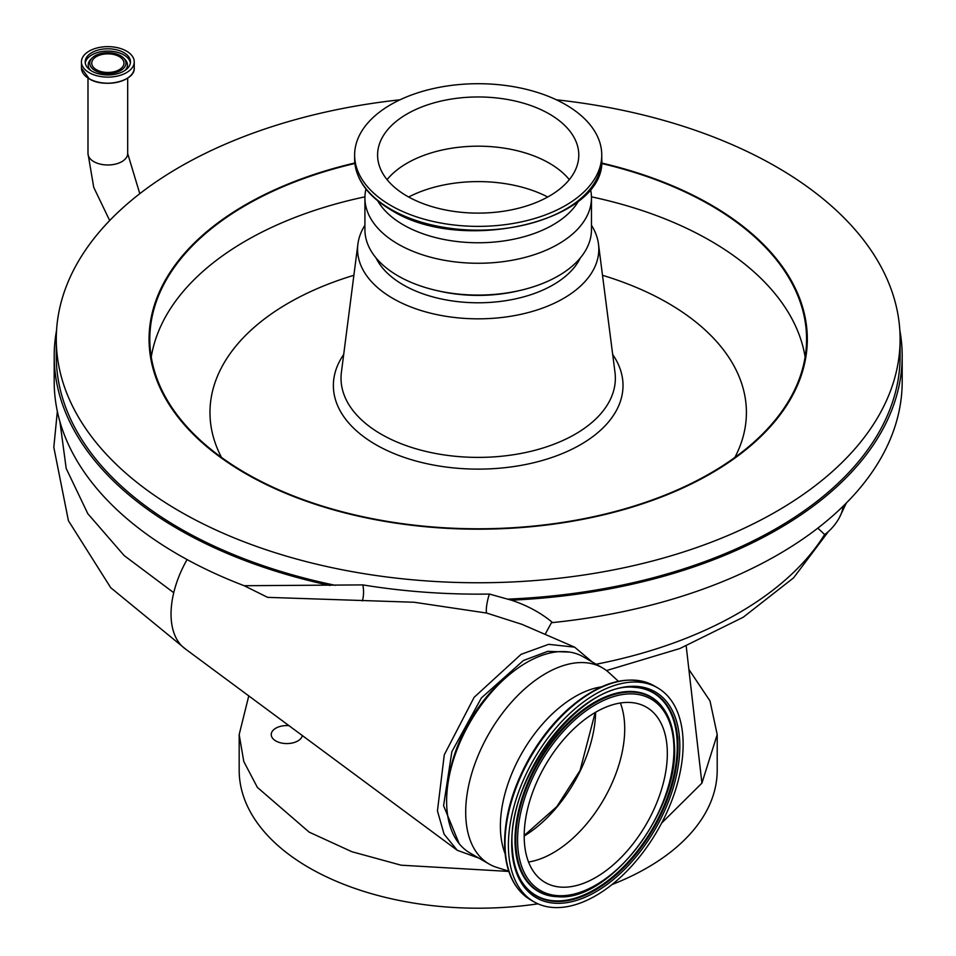 <?xml version="1.0" encoding="UTF-8"?>
<svg xmlns="http://www.w3.org/2000/svg" width="956" height="956" viewBox="0 0 956 956"><rect width="100%" height="100%" fill="white"/><g stroke="black" fill="none" stroke-linecap="round" stroke-linejoin="round"><path stroke-width="1.43" d="M478.956 858.165L457.315 850.326L444.122 834.241L437.442 810.927L444.277 754.81L474.152 697.283L521.068 654.346L548.648 644.332L574.616 647.152L592.23 661.97M569.668 652.088L547.764 651.347L523.386 660.536L481.406 697.904L451.853 751.703L443.584 805.681L459.119 843.574M521.976 624.352L486.676 613.059L414.163 602.256L267.62 597.357L244.174 585.717L362.826 584.905A423.998 244.796 0 0 0 489.412 594.058L511.341 600.177A423.998 244.796 0 0 0 902.189 356.134A423.998 244.796 0 0 0 899.835 330.382M187.089 559.571A78.978 45.601 120 0 0 173.741 592.708A78.978 45.601 120 0 0 184.914 648.61L457.315 850.326M511.341 600.177C527.258 605.423 541.012 612.892 552.604 622.583A423.998 244.796 0 0 0 902.189 381.587L902.189 356.134M56.547 330.382A423.998 244.796 0 0 0 54.193 356.134L54.193 381.587A423.998 244.796 0 0 0 178.378 554.683A423.998 244.796 0 0 0 244.174 585.717M54.193 356.134A423.998 244.796 0 0 0 178.378 529.23A423.998 244.796 0 0 0 329.892 585.466M508.831 871.43L401.09 865.192L351.856 851.712L309.182 832.15L257.367 787.385L243.768 761.49L239.179 734.567L248.799 695.801M239.179 734.567L239.179 770.213A239.012 137.999 0 0 0 309.182 867.785A239.012 137.999 0 0 0 537.929 903.826M612.031 884.539A239.012 137.999 0 0 0 717.203 770.213L717.203 734.567L701.919 783.131L661.66 823.02M688.882 669.403L710.021 700.975L717.203 734.567M302.347 735.415A15.583 8.998 180 0 1 292.106 743.039A15.583 8.998 180 0 1 275.806 740.936A15.583 8.998 180 0 1 271.229 734.567A15.583 8.998 180 0 1 289.178 725.676M408.654 197.008A103.917 60.001 180 0 1 547.728 197.008M387.072 179.644A100.595 58.077 180 0 1 549.318 163.189A100.595 58.077 180 0 1 569.31 179.644M407.065 196.111A100.595 58.077 180 0 1 377.596 155.039A100.595 58.077 180 0 1 439.7 101.384A100.595 58.077 180 0 1 549.318 113.979A100.595 58.077 180 0 1 578.786 155.039A100.595 58.077 180 0 1 516.682 208.695A100.595 58.077 180 0 1 407.065 196.111M565.558 104.598A123.563 71.342 180 0 1 601.754 155.039A123.563 71.342 180 0 1 525.477 220.944A123.563 71.342 180 0 1 390.825 205.48A123.563 71.342 180 0 1 354.628 155.039A123.563 71.342 180 0 1 430.905 89.135A123.563 71.342 180 0 1 565.558 104.598M578.631 200.856A105.793 61.076 180 0 1 403.384 224.875A105.793 61.076 180 0 1 377.751 200.856M590.426 189.037A113.274 65.402 180 0 1 591.465 197.868A113.274 65.402 180 0 1 521.534 258.287A113.274 65.402 180 0 1 398.09 244.103A113.274 65.402 180 0 1 364.917 197.868A113.274 65.402 180 0 1 365.957 189.037M556.356 99.794A421.919 243.589 180 0 1 776.535 166.93A421.919 243.589 180 0 1 900.11 339.165A421.919 243.589 180 0 1 639.648 564.219A421.919 243.589 180 0 1 179.847 511.412A421.919 243.589 180 0 1 56.273 339.165A421.919 243.589 180 0 1 400.026 99.794M56.273 339.165L56.273 356.134A421.919 243.589 0 0 0 179.847 528.381A421.919 243.589 0 0 0 335.389 585.347M508.126 599.113A421.919 243.589 0 0 0 900.11 356.134L900.11 339.165M601.491 163.476A328.386 189.587 180 0 1 710.392 205.134A328.386 189.587 180 0 1 806.577 339.189A328.386 189.587 180 0 1 603.857 514.352A328.386 189.587 180 0 1 245.991 473.256A328.386 189.587 180 0 1 149.805 339.189A328.386 189.587 180 0 1 354.891 163.476M591.465 225.269A120.623 69.633 180 0 1 598.48 244.043A120.623 69.633 180 0 1 528.453 312.504A120.623 69.633 180 0 1 392.904 298.439A120.623 69.633 180 0 1 357.903 244.043A120.623 69.633 180 0 1 364.917 225.269M580.328 257.953A105.997 61.196 180 0 1 403.241 284.864A105.997 61.196 180 0 1 376.055 257.953M591.465 197.868L591.465 229.679A113.274 65.402 180 0 1 520.351 290.373L517.638 291.006A105.997 61.196 180 0 1 438.744 291.006L436.032 290.373A113.274 65.402 180 0 1 398.09 275.914A113.274 65.402 180 0 1 364.917 229.679L364.917 197.868M520.351 290.373A113.274 65.402 180 0 1 436.032 290.373M508.532 850.888A123.563 71.342 -60 0 1 560.049 723.345A123.563 71.342 -60 0 1 657.549 687.806A123.563 71.342 -60 0 1 682.99 738.737A123.563 71.342 -60 0 1 631.474 866.267A123.563 71.342 -60 0 1 533.986 901.819A123.563 71.342 -60 0 1 508.532 850.888M505.079 853.541A105.793 61.076 -60 0 1 500.502 830.943A105.793 61.076 -60 0 1 601.276 686.91M508.747 871.167L496.833 867.427A113.274 65.402 -60 0 1 489.161 864.057A113.274 65.402 -60 0 1 465.823 817.368A113.274 65.402 -60 0 1 513.061 700.449A113.274 65.402 -60 0 1 602.435 667.862A113.274 65.402 -60 0 1 609.175 672.821L618.389 681.27M489.161 864.057L470.089 853.051A113.274 65.402 -60 0 1 446.751 806.362A113.274 65.402 -60 0 1 493.989 689.443A113.274 65.402 -60 0 1 583.351 656.856L602.435 667.862M448.185 782.128A105.997 61.196 -60 0 1 510.994 673.347M524.187 836.01A103.798 59.929 120 0 0 595.648 712.232M620.36 702.995A101.217 58.436 -60 0 1 624.603 724.266A101.217 58.436 -60 0 1 528.548 862.013M667.216 748.871A101.217 58.436 -60 0 1 625.021 853.35A101.217 58.436 -60 0 1 545.159 882.472A101.217 58.436 -60 0 1 524.306 840.754A101.217 58.436 -60 0 1 566.514 736.275A101.217 58.436 -60 0 1 646.375 707.153A101.217 58.436 -60 0 1 667.216 748.871M846.323 503.047L839.213 517.913A52.998 41.383 -152.1 0 0 839.667 517.088A52.998 41.383 -152.1 0 0 841.758 512.213A52.998 41.383 -152.1 0 0 843.168 506.178M89.171 72.656A26.398 15.236 0 0 0 117.947 75.954A26.398 15.236 0 0 0 134.234 61.877A26.398 15.236 0 0 0 126.503 51.098A26.398 15.236 0 0 0 97.739 47.8A26.398 15.236 0 0 0 81.439 61.877A26.398 15.236 0 0 0 89.171 72.656M123.862 52.628A22.657 13.085 0 0 0 99.173 49.796A22.657 13.085 0 0 0 85.18 61.877A22.657 13.085 0 0 0 91.824 71.126A22.657 13.085 0 0 0 116.513 73.959A22.657 13.085 0 0 0 130.494 61.877A22.657 13.085 0 0 0 123.862 52.628M95.05 70.541A18.092 10.444 0 0 0 118.807 71.461A18.092 10.444 0 0 0 123.551 57.981A18.092 10.444 0 0 0 120.635 55.771A18.092 10.444 0 0 0 92.123 57.981A18.092 10.444 0 0 0 95.05 70.541M119.225 56.571A16.109 9.297 0 0 0 101.671 54.564A16.109 9.297 0 0 0 91.728 63.156A16.109 9.297 0 0 0 96.448 69.728A16.109 9.297 0 0 0 114.003 71.748A16.109 9.297 0 0 0 123.945 63.156A16.109 9.297 0 0 0 119.225 56.571M686.193 646.017L701.919 783.131M817.822 528.13L824.622 534.5L825.829 533.747A52.998 52.998 0 0 0 839.667 517.088M552.604 622.583L551.433 622.726L545.111 634.378M489.412 594.058A12.476 2.247 -77.6 0 0 486.676 613.059M362.826 584.905A12.476 4.123 -90.3 0 1 362.3 600.918M595.206 712.483L580.065 770.452L556.87 806.589L524.199 835.52M109.689 220.537L93.736 187.364L87.988 153.522A19.849 11.46 0 0 0 93.808 161.624A19.849 11.46 0 0 0 121.878 161.624A19.849 11.46 0 0 0 127.686 153.522L127.686 78.069M601.754 158.827A123.563 71.342 180 0 1 525.477 224.732A123.563 71.342 180 0 1 390.825 209.268A123.563 71.342 180 0 1 354.628 158.827C355.226 178.903 367.403 195.968 391.159 210.033C461.903 255.276 606.952 221.099 601.754 158.827L601.754 155.039M601.551 162.998A329.127 190.017 180 0 1 710.917 204.811A329.127 190.017 180 0 1 710.917 473.531A329.127 190.017 180 0 1 245.465 473.531A329.127 190.017 180 0 1 354.831 162.998M151.251 356.994A328.386 189.587 180 0 1 364.929 196.84M591.453 196.84A328.386 189.587 180 0 1 710.392 240.745A328.386 189.587 180 0 1 805.131 356.994M221.529 457.47A268.206 154.848 180 0 1 353.887 275.292M602.495 275.292A268.206 154.848 180 0 1 667.85 303.016A268.206 154.848 180 0 1 734.853 457.47M612.7 354.521A144.822 83.614 180 0 1 557.862 455.331A144.822 83.614 180 0 1 375.792 444.636A144.822 83.614 180 0 1 343.682 354.521M598.48 244.043L614.983 372.326A137.174 79.193 180 0 1 535.348 450.192A137.174 79.193 180 0 1 381.193 434.203A137.174 79.193 180 0 1 341.4 372.326L357.903 244.043M517.698 844.996A110.573 63.837 -60 0 1 591.334 707.225A110.573 63.837 -60 0 1 673.825 744.628A110.573 63.837 -60 0 1 600.189 882.388A110.573 63.837 -60 0 1 517.698 844.996M557.539 896.692A112.426 64.912 -60 0 1 557.217 896.68A112.426 64.912 -60 0 1 515.129 845.104A112.426 64.912 -60 0 1 573.11 718.028A112.426 64.912 -60 0 1 664.707 710.499L665.053 711.037C670.55 719.916 673.633 730.85 674.315 743.864C680.29 808.597 609.653 901.962 557.862 896.704A112.103 64.721 -60 0 1 515.893 845.271A112.103 64.721 -60 0 1 573.708 718.542A112.103 64.721 -60 0 1 665.053 711.037A112.103 64.721 -60 0 1 674.183 743.505M633.637 687.292A117.026 67.565 -60 0 1 677.123 740.972A117.026 67.565 -60 0 1 616.943 873.103A117.026 67.565 -60 0 1 521.582 881.372M521.749 881.635C516.192 872.708 513.049 861.499 512.32 848.008C505.724 780.323 581.164 681.365 633.947 687.304A117.349 67.745 -60 0 1 677.876 741.139A117.349 67.745 -60 0 1 617.361 873.784A117.349 67.745 -60 0 1 521.749 881.635A117.349 67.745 -60 0 1 512.237 848.366M511.83 848.761A118.879 68.641 -60 0 1 590.999 700.652A118.879 68.641 -60 0 1 679.692 740.852A118.879 68.641 -60 0 1 600.523 888.972A118.879 68.641 -60 0 1 511.83 848.761M505.162 848.94A123.563 71.342 -60 0 1 556.691 721.41A123.563 71.342 -60 0 1 654.179 685.858C628.881 673.371 599.914 681.389 567.267 709.902C552.998 723.011 540.582 738.641 530.018 756.817C512.129 788.521 503.681 819.005 504.684 848.271C506.154 873.019 514.794 890.215 530.616 899.871A123.563 71.342 -60 0 1 505.162 848.94M504.84 847.817A122.464 70.708 -60 0 1 614.827 682.417M59.917 421.668L66.191 468.476L87.833 513.719L124.172 555.579L173.741 592.708M89.267 78.834A26.254 15.165 0 0 0 130.709 75.56M89.171 78.727A26.398 15.236 0 0 0 117.947 82.037A26.398 15.236 0 0 0 134.234 67.96C135.441 81.105 104.347 88.538 89.219 78.822L81.439 67.96A26.398 15.236 0 0 0 89.171 78.727M130.41 63.024A22.657 13.085 0 0 0 123.862 54.922A22.657 13.085 0 0 0 100.093 51.875A22.657 13.085 0 0 0 85.275 63.024M92.123 57.981L90.784 59.344A19.634 11.329 0 0 0 90.593 70.362M125.093 70.362A19.634 11.329 0 0 0 124.889 59.344L123.551 57.981M84.965 75.56A26.254 15.165 0 0 0 89.183 78.786M596.138 664.229A367.881 212.387 0 0 0 824.622 534.5M677.756 736.646A122.464 70.708 -60 0 1 677.888 741.247M657.549 687.806L654.179 685.858M186.121 649.506L110.741 587.725L68.426 520.733L53.811 447.289L57.348 411.379M134.234 67.96L134.234 61.877M81.439 67.96L81.439 61.877M87.988 153.522L87.988 78.069M127.686 153.522L139.791 193.686M354.628 155.039L354.628 158.827M574.616 647.152L521.653 624.208M606.474 670.562L679.812 648.55L743.218 617.241L793.611 577.818L828.35 531.608M533.986 901.819L530.616 899.871M557.862 896.704L557.217 896.68"/></g></svg>
